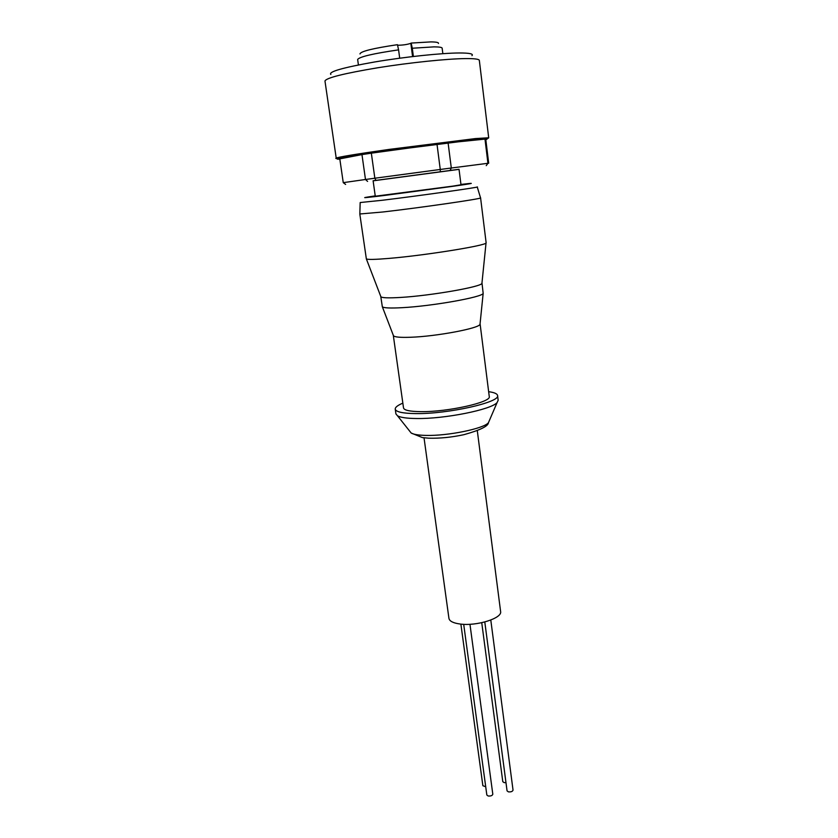 <?xml version="1.0" encoding="UTF-8"?>
<svg xmlns="http://www.w3.org/2000/svg" width="838" height="838" viewBox="0 0 838 838"><rect width="100%" height="100%" fill="white"/><g stroke="black" fill="none" stroke-linecap="round" stroke-linejoin="round"><path stroke-width="1.26" d="M505.984 782.65L504.12 782.619L502.79 781.655L481.745 622.718M485.715 786.735L482.866 785.719L460.879 624.101M469.961 624.279L492.807 794.204C492.356 795.608 490.806 796.205 488.166 795.995L486.836 795.021L463.697 624.31M490.796 620.057L513.034 790.108C512.584 791.491 511.054 792.078 508.425 791.868L507.063 790.873L484.793 621.985M424.028 437.824L448.938 618.371C449.503 621.178 453.169 623.053 459.936 623.996C476.413 626.426 502.517 618.266 500.6 611.468L477.304 430.711M488.648 391.692C494.263 392.446 497.227 393.713 497.563 395.494L498.16 400.302L497.112 402.523C491.602 409.604 444.507 419.073 416.329 418.518C406.807 418.403 400.533 417.502 397.516 415.816L395.924 413.941L395.243 409.143C395.086 407.341 397.621 405.341 402.848 403.141M497.563 395.494C500.768 402.198 447.785 414.15 415.638 413.584C402.722 413.406 395.924 411.929 395.243 409.143M480.069 323.751L480.017 324.254C479.786 328.234 436.43 336.447 410.494 337.264C400.48 337.62 394.813 337.127 393.493 335.797L393.315 335.326M480.09 323.856L489.256 396.489C491.864 402.125 447.66 412.087 420.749 411.647C409.855 411.51 404.105 410.274 403.518 407.928L393.315 335.43M481.976 282.898L483.17 293.331C483.097 297.05 432.167 306.163 401.915 307.693C390.267 308.311 383.741 308.017 382.338 306.781L380.756 296.401M482.007 283.014L481.934 283.328C481.881 286.753 430.805 295.709 400.491 297.448C388.811 298.139 382.285 297.93 380.913 296.809L380.756 296.526M486.124 242.706L486.04 242.936C486.27 245.555 425.128 255.401 389.178 258.387C375.382 259.55 367.767 259.728 366.353 258.9L359.806 213.983L382.704 212.004C420.048 207.772 483.61 198.543 480.583 197.862L486.124 242.706M453.128 186.088L375.277 196.218L373.109 180.757L459.035 169.286L460.994 184.779L453.128 186.088M488.701 137.778L479.336 60.399C479.127 59.121 474.549 58.513 465.593 58.587C447.052 58.765 409.719 62.62 377.77 67.763C343.884 73.451 326.275 77.861 324.966 80.993L336.216 158.131C337.819 157.115 355.406 154.213 388.979 149.426L475.45 138.574L488.701 137.778C486.773 138.322 493.928 137.851 474.978 139.684C454.877 141.758 411.741 147.237 378.86 151.982C344.397 156.947 333.419 159.471 336.216 158.131M471.962 55.643C473.711 53.862 469.563 52.983 459.517 52.972C441.511 53.024 404.618 56.9 374.586 61.981C342.857 67.616 328.266 71.775 330.842 74.467M442.852 53.674L442.15 48.175C441.993 47.326 439.29 46.897 434.042 46.865L412.296 48.237L413.375 56.471M399.695 58.199L398.584 49.861C373.161 53.569 359.523 56.764 357.648 59.456L358.413 64.945M398.584 49.861L397.442 44.686C372.973 48.311 360.476 51.401 359.984 53.936M438.452 43.461C438.819 42.476 436.305 41.963 430.889 41.9L411.144 43.063L412.296 48.237M459.046 169.37L373.12 180.83M450.121 170.386L451.305 168.009L448.089 142.858L484.993 139.118L487.936 163.284L488.68 163.221M440.285 171.685L440.264 169.465L451.305 168.009L487.936 163.284L486.229 165.641M345.612 184.433L343.255 182.653L339.799 158.874L361.964 154.59L365.483 179.489L343.255 182.653M367.589 181.406L365.483 179.489L374.848 178.222L371.339 153.176L437.007 144.23L440.264 169.465L374.848 178.222L375.948 180.285M371.339 153.176L361.964 154.59M448.089 142.858L437.007 144.23M488.69 163.221L485.768 139.244L484.993 139.118M397.568 45.242C402.753 45.21 407.174 44.571 410.84 43.325L411.144 43.063M489.298 420.718L488.439 422.719C483.914 428.627 447.764 436.053 425.934 435.404C418.539 435.247 413.616 434.451 411.175 433.026L409.824 431.329M477.22 186.926C481.997 186.937 419.314 195.778 382.338 200.261L360.183 202.534M460.952 184.444C474.015 182.852 478.341 182.684 451.902 186.445L384.914 195.39C370.742 197.192 352.997 199.182 375.225 195.883M339.84 159.126C330.078 159.597 347.016 156.675 390.634 150.337L474.706 139.778C485.663 138.616 489.371 138.563 485.82 139.621M412.579 56.565L410.84 43.325M497.112 402.523L488.439 422.719C488.166 426.217 479.975 430.208 463.875 434.692C451.619 437.31 439.929 438.484 428.815 438.19L422.457 437.614L411.175 433.026L397.516 415.816M480.017 324.254L483.17 293.331M481.934 283.328L486.04 242.936M477.241 186.979L480.53 197.82M393.493 335.797L382.338 306.781M380.913 296.809L366.353 258.9M360.172 202.597L359.837 213.92"/></g></svg>
